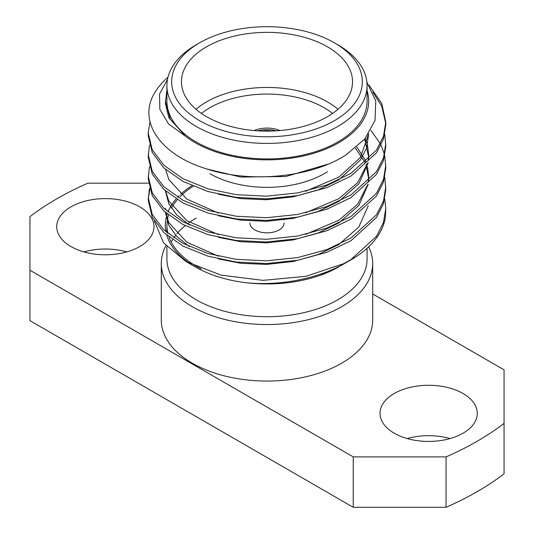 <?xml version="1.0" encoding="UTF-8"?>
<svg xmlns="http://www.w3.org/2000/svg" width="534" height="534" viewBox="0 0 534 534"><rect width="100%" height="100%" fill="white"/><g stroke="black" fill="none" stroke-linecap="round" stroke-linejoin="round"><path stroke-width="0.8" d="M284.108 222.965A17.108 9.879 180 0 1 273.548 232.09A17.108 9.879 180 0 1 254.905 229.954A17.108 9.879 180 0 1 249.892 222.965M279.963 130.55A21.861 12.622 0 0 0 254.037 130.55M276.252 130.83A21.861 12.622 0 0 0 257.748 130.83M196.011 109.29A85.533 49.382 180 0 1 327.482 101.914A85.533 49.382 180 0 1 337.989 109.29M332.555 113.462A80.781 46.638 0 0 0 324.118 107.734A80.781 46.638 0 0 0 201.445 113.462M327.482 46.825A85.533 49.382 0 0 0 234.266 36.118A85.533 49.382 0 0 0 181.467 81.742A85.533 49.382 0 0 0 206.518 116.659A85.533 49.382 0 0 0 299.734 127.366A85.533 49.382 0 0 0 352.533 81.742A85.533 49.382 0 0 0 327.482 46.825M166.915 246.748L166.915 258.93A100.085 57.785 0 0 0 196.225 299.788A100.085 57.785 0 0 0 337.775 299.788A100.085 57.785 0 0 0 367.085 258.93L367.085 248.27M368.66 246.808A105.699 61.023 180 0 1 372.699 263.516A105.699 61.023 180 0 1 307.451 319.893A105.699 61.023 180 0 1 192.26 306.663A105.699 61.023 180 0 1 161.301 263.516A105.699 61.023 180 0 1 165.927 245.66M196.225 44.763L199.589 42.82A95.332 55.042 0 0 0 199.589 120.664A95.332 55.042 0 0 0 334.411 120.664A95.332 55.042 0 0 0 334.411 42.82A95.332 55.042 0 0 0 199.589 42.82L196.225 44.763A100.085 57.785 180 0 0 166.915 85.62A100.085 57.785 180 0 0 228.699 139.007A100.085 57.785 180 0 0 337.775 126.478A100.085 57.785 180 0 0 367.085 85.62A100.085 57.785 180 0 0 337.775 44.763L334.411 42.82M139.741 206.845A48.641 28.082 0 0 0 86.735 200.757A48.641 28.082 0 0 0 56.711 226.703A48.641 28.082 0 0 0 70.955 246.561A48.641 28.082 0 0 0 123.961 252.649A48.641 28.082 0 0 0 153.986 226.703A48.641 28.082 0 0 0 139.741 206.845M126.798 251.908A48.641 28.082 0 0 0 83.898 251.908M463.045 393.505A48.641 28.082 0 0 0 410.039 387.417A48.641 28.082 0 0 0 380.014 413.363A48.641 28.082 0 0 0 394.259 433.214A48.641 28.082 0 0 0 447.265 439.302A48.641 28.082 0 0 0 477.289 413.363A48.641 28.082 0 0 0 463.045 393.505M450.102 438.561A48.641 28.082 0 0 0 407.202 438.561M161.301 263.516L161.301 320.033A105.699 61.023 0 0 0 192.26 363.18A105.699 61.023 0 0 0 307.451 376.41A105.699 61.023 0 0 0 372.699 320.033L372.699 263.516M196.225 218.072A100.085 57.785 0 0 0 187.521 223.806M185.158 225.668A100.085 57.785 0 0 0 176.827 233.852M175.666 235.3A100.085 57.785 0 0 0 173.81 237.857M172.609 239.719A100.085 57.785 0 0 0 171.247 242.116M193.195 186.266A100.085 57.785 0 0 0 180.132 196.592M177.275 199.689A100.085 57.785 0 0 0 171.367 208.24M168.497 215.062A100.085 57.785 0 0 0 167.422 219.461M167.142 221.376A100.085 57.785 0 0 0 166.915 225.295A100.085 57.785 0 0 0 167.916 233.458M168.991 237.016A100.085 57.785 0 0 0 201.265 268.869M166.915 85.62L166.915 101.14A100.085 57.785 0 0 0 228.699 154.526A100.085 57.785 0 0 0 337.775 141.997A100.085 57.785 0 0 0 367.085 101.14L367.085 85.62M367.085 90.76A101.687 58.707 0 0 1 338.903 142.651A101.687 58.707 0 0 1 185.445 136.21L168.584 124.001L159.873 109.37L159.506 94.144L167.476 79.486M366.911 82.229L375.762 100.953L375.028 120.43L364.802 138.967L345.992 154.933C310.948 177.795 249.218 183.482 205.436 168.517C160.721 154.7 138.6 122.286 153.505 94.852A118.795 68.586 180 0 1 167.976 77.223M166.915 90.76A101.687 58.707 0 0 0 166.728 91.387L165.353 103.262L168.817 117.587L185.158 135.943L170.399 119.402L165.353 101.14M384.774 198.922L385.795 208.347L383.465 222.558L376.517 236.335L350.998 259.564L343.903 263.602L305.869 276.338L262.955 280.357L220.983 275.117L185.812 261.453L195.097 266.806A101.687 58.707 180 0 0 244.599 282.559C278.875 286.478 318.671 278.715 346.012 262.708L350.998 259.824A118.795 68.586 0 0 0 385.388 217.004L385.795 208.34M343.903 263.602A118.795 68.586 0 0 0 350.998 259.824M185.812 261.453L163.611 242.877L154.373 221.016M190.678 264.09A101.687 58.707 180 0 1 166.768 235.187M165.934 231.776A101.687 58.707 180 0 1 166.127 217.865M166.461 216.49A101.687 58.707 180 0 1 167.209 214.007M167.976 211.951A101.687 58.707 180 0 1 176.113 198.962M177.668 197.24A101.687 58.707 180 0 1 179.164 195.718M180.612 194.323A101.687 58.707 180 0 1 191.9 185.712M338.903 266.806A101.687 58.707 180 0 1 321.148 274.99L338.903 266.806M384.774 177.368L385.795 189.483L383.465 203.701L376.517 217.478L350.998 240.707L326.868 252.302L297.745 260.252L266.459 263.536L236.255 262.047L208.073 256.207L183.002 246.094L163.851 232.564L152.25 217.144L148.205 200.263L149.46 188.148M148.232 198.915L149.84 189.497M385.795 186.787L383.465 201.004L376.517 214.781L350.998 238.01L326.868 249.605L297.745 257.562L266.459 260.839L236.255 259.357L208.073 253.51L183.002 243.404L163.851 229.874L152.25 214.448L148.205 197.567M384.774 155.815L385.795 167.93L383.465 182.141L376.517 195.918L350.998 219.154L326.868 230.741L297.745 238.698L266.459 241.982L236.255 240.494L208.073 234.653L183.002 224.54L163.851 211.01L152.25 195.591L148.205 178.703L149.46 166.588M385.795 165.233L383.465 179.451L376.517 193.228L350.998 216.457L326.868 228.051L297.745 236.008L266.459 239.285L236.255 237.804L208.073 231.956L183.002 221.844L163.851 208.313L152.25 192.894L148.205 176.013M384.774 134.254L385.795 146.376L383.465 160.587L376.517 174.364L350.998 197.6L326.868 209.188L297.745 217.144L266.459 220.429L236.255 218.94L208.073 213.093L183.002 202.987L163.851 189.457L152.25 174.037L148.205 157.15L149.46 145.034M385.795 143.679L383.465 157.897L376.517 171.674L350.998 194.903L326.868 206.498L297.745 214.448L266.459 217.732L236.255 216.243L208.073 210.403L183.002 200.29L163.851 186.76L152.25 171.341L148.205 154.459M369.021 85.206L381.75 103.509L385.795 122.126L385.795 124.816L383.465 139.034L376.517 152.811L350.998 176.04L326.868 187.634L297.745 195.591L266.459 198.875L236.255 197.386L208.073 191.539L183.002 181.433L163.851 167.903L152.25 152.484L148.205 135.596L148.205 132.899L150.014 121.592M385.795 122.126L383.465 136.337L376.517 150.114L350.998 173.35L326.868 184.944L297.745 192.894L266.459 196.178L236.255 194.69L208.073 188.849L183.002 178.736L163.851 165.206L152.25 149.787L148.205 132.899M370.87 130.276L380.355 143.719M381.029 145.061L384.46 154.466M372.852 92.135L381.75 106.199L385.775 123.474M262.421 131.05A19.958 11.521 180 0 1 271.579 131.05M245.193 282.613C272.066 285.797 297.218 283.3 320.654 275.143L321.148 274.99M148.485 183.169L87.943 183.169A297.078 171.521 0 0 0 29.944 216.65L29.944 320.64L353.248 507.3L446.057 507.3A297.078 171.521 0 0 0 504.056 473.818L504.056 369.828L372.699 293.987M446.057 507.3L446.057 456.89A297.078 171.521 0 0 0 504.056 423.409M446.057 456.89L353.248 456.89L353.248 507.3M29.944 270.237L353.248 456.89M368.634 133.887L360.39 157.523L338.876 177.128L305.468 191.292M365.216 138.466L367.112 143.693M367.472 145.034L368.647 154.459L368.253 159.946M367.626 163.257L357.673 182.655L338.876 198.681L305.468 212.846M218.406 213.099L186.827 199.089L168.817 179.558L165.667 169.565M356.852 146.963L365.183 159.953L366.044 162.062M366.758 164.092L367.112 165.246M367.472 166.595L368.647 176.013L368.253 181.5M367.626 184.811L357.673 204.208L338.876 220.235L305.468 234.406M218.406 234.653L186.827 220.642L168.817 201.111L165.667 191.125M218.406 256.207L186.827 242.202L168.817 222.665L165.667 212.679M165.386 209.728L165.353 208.34M328.01 164.165L285.917 176.494L240.694 177.048L207.539 169.178M368.647 133.874L366.658 147.858L360.71 159.753L338.876 179.818L318.224 189.864L293.306 196.806L266.539 199.749L240.694 198.601L218.406 194.236M364.408 139.427L365.183 141.096L368.647 157.15L368.567 159.633M368.253 162.643L358.868 183.85L338.876 201.371L318.224 211.417L293.306 218.359L266.539 221.303L240.694 220.155L218.406 215.796M355.484 148.118L365.249 162.79M366.044 164.759L368.647 178.703L368.567 181.186M368.253 184.197L358.868 205.403L338.876 222.932L318.224 232.971L293.306 239.913L266.539 242.857L240.694 241.708L218.406 237.35M189.343 224.988L176.741 214.895L168.817 203.808L165.386 190.872M368.253 205.75L358.868 226.957L338.876 244.485L318.224 254.524L293.306 261.466L266.539 264.417L240.694 263.262L218.406 258.903M189.343 246.541L176.741 236.449L168.817 225.361L165.386 212.425M334.471 268.622L320.654 275.143M209.882 173.69A80.781 46.638 0 0 0 324.118 173.69L327.482 171.754M166.915 235.674L166.915 235.314M166.915 232.617L166.915 225.295M368.647 154.459L368.647 157.15M368.647 176.013L368.647 178.703M284.108 219.854L284.108 219.187"/></g></svg>
